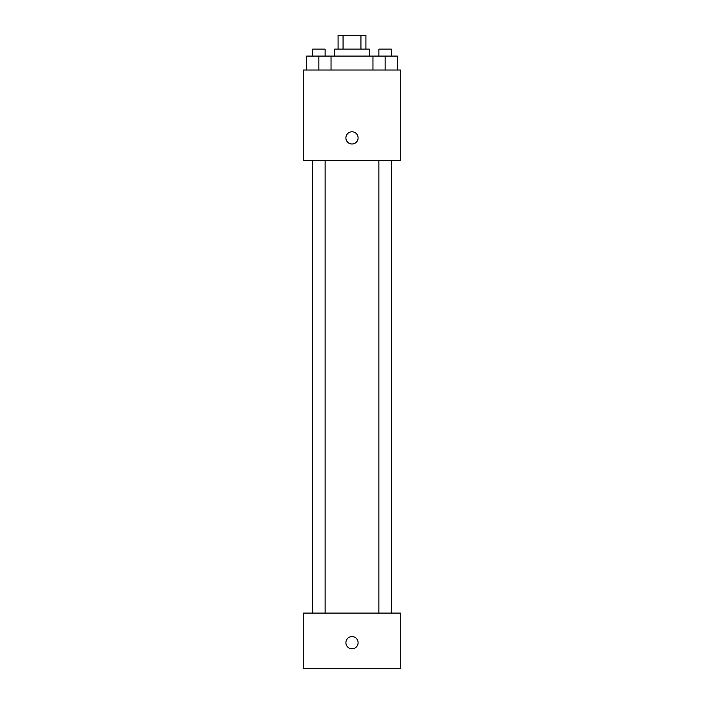 <?xml version="1.0" encoding="UTF-8"?>
<svg xmlns="http://www.w3.org/2000/svg" width="704" height="704" viewBox="0 0 704 704"><rect width="100%" height="100%" fill="white"/><g stroke="black" fill="none" stroke-linecap="round" stroke-linejoin="round"><path stroke-width="1.06" d="M343.068 49.122L343.068 35.2L338.078 35.2L338.078 49.122M343.068 35.2L365.922 35.2L365.922 49.122M360.932 49.122L360.932 35.2M334.594 56.091L334.594 49.122L369.406 49.122L369.406 56.091M372.962 70.013L372.962 56.091L306.671 56.091L306.671 70.013M303.266 70.013L400.734 70.013L400.734 160.53L303.266 160.53L303.266 70.013M352 143.994A6.09 6.09 0 0 1 346.72 134.851A6.09 6.09 0 0 1 357.28 134.851A6.09 6.09 0 0 1 352 143.994M303.266 613.096L400.734 613.096L400.734 668.8L303.266 668.8L303.266 613.096M352 648.78A6.09 6.09 0 0 1 346.72 639.646A6.09 6.09 0 0 1 357.28 639.646A6.09 6.09 0 0 1 352 648.78M372.962 56.091L397.329 56.091L397.329 70.013L397.329 56.091M385.141 70.013L385.141 56.091M391.406 56.091L391.406 49.122L378.875 49.122L378.875 56.091M318.859 70.013L318.859 56.091M331.038 70.013L331.038 56.091L331.038 70.013M325.125 56.091L325.125 49.122L312.594 49.122L312.594 56.091M378.875 160.53L378.875 613.096M391.406 160.53L391.406 613.096M325.125 613.096L325.125 160.53M312.594 613.096L312.594 160.53"/></g></svg>
